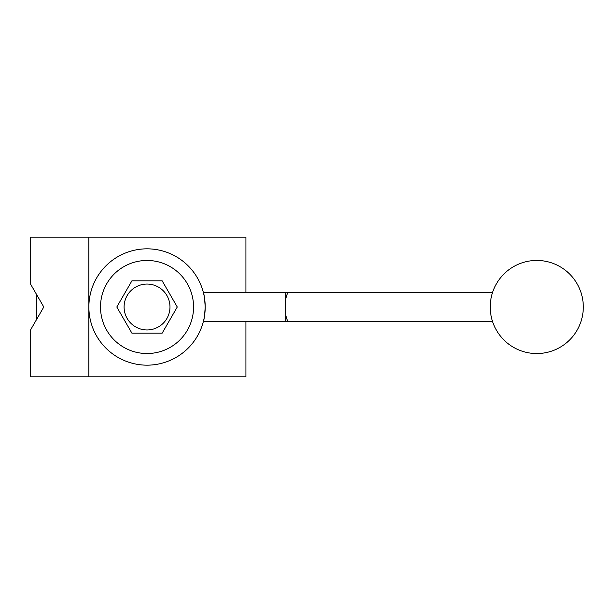 <?xml version="1.0" encoding="UTF-8"?>
<svg xmlns="http://www.w3.org/2000/svg" width="614" height="614" viewBox="0 0 614 614"><rect width="100%" height="100%" fill="white"/><g stroke="black" fill="none" stroke-linecap="round" stroke-linejoin="round"><path stroke-width="0.92" d="M245.922 321.544L245.922 376.804L30.7 376.804L30.7 329.672L43.786 307L30.7 284.328L30.7 237.196L245.922 237.196L245.922 292.456M36.518 319.595L36.518 294.405M205.206 307A58.169 58.169 0 0 1 147.038 365.169A58.169 58.169 0 0 1 88.869 307A58.169 58.169 0 0 1 147.038 248.831A58.169 58.169 0 0 1 205.206 307C204.6 315.834 203.978 320.685 203.357 321.544C203.978 320.685 204.6 315.834 205.206 307C204.6 298.166 203.978 293.315 203.357 292.456L285.717 292.456L285.717 299.624L285.717 292.456L289.486 292.456M492.558 292.456L288.964 292.456A14.544 3.761 90 0 0 288.964 292.456L289.47 292.456M193.571 307A46.534 46.534 0 0 1 147.038 353.534A46.534 46.534 0 0 1 100.504 307A46.534 46.534 0 0 1 147.038 260.466A46.534 46.534 0 0 1 193.571 307M491 298.565A14.544 3.761 90 0 0 490.302 307A14.544 3.761 90 0 0 491 315.435A46.534 46.534 0 0 0 583.3 307A46.534 46.534 0 0 0 491 298.565M288.964 292.456A14.544 3.761 90 0 0 285.203 307A14.544 3.761 90 0 0 288.964 321.544A14.544 3.761 90 0 0 288.979 321.544L289.47 321.544M289.486 321.544L285.717 321.544L285.717 314.376L285.717 321.544L203.357 321.544M88.869 237.196L88.869 376.804M124.097 307A22.941 22.941 0 0 1 147.038 284.059A22.941 22.941 0 0 1 169.978 307A22.941 22.941 0 0 1 147.038 329.941A22.941 22.941 0 0 1 124.097 307M177.269 307L162.15 280.821L131.918 280.821L116.806 307L131.918 333.179L162.15 333.179L177.269 307M492.558 321.544L288.964 321.544"/></g></svg>
